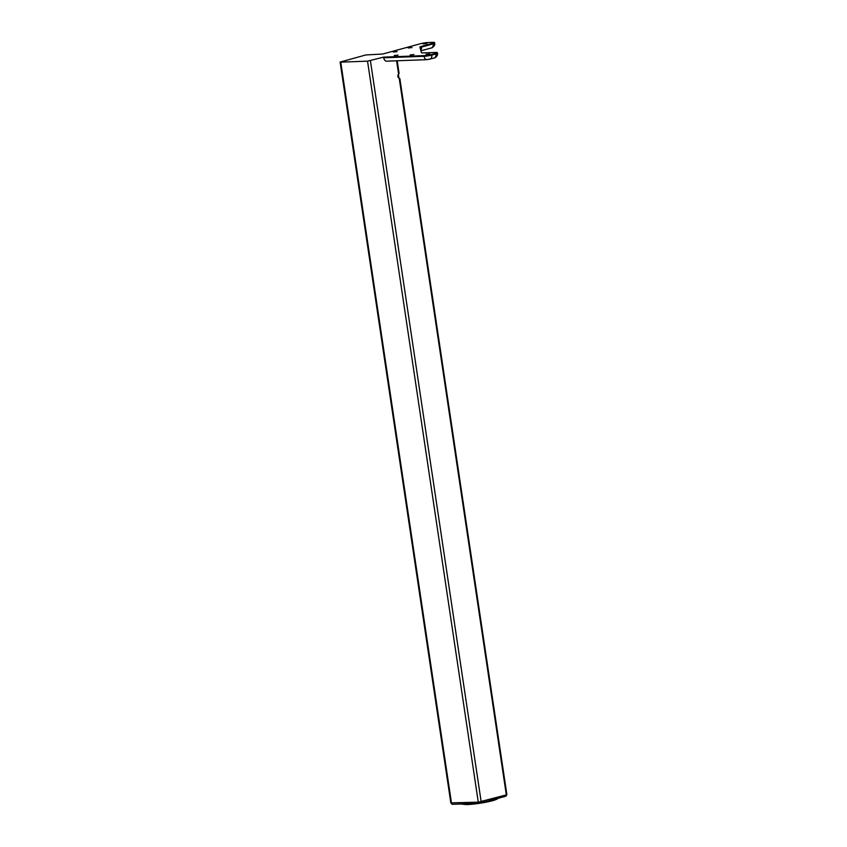 <?xml version="1.0" encoding="UTF-8"?>
<svg xmlns="http://www.w3.org/2000/svg" width="847" height="847" viewBox="0 0 847 847"><rect width="100%" height="100%" fill="white"/><g stroke="black" fill="none" stroke-linecap="round" stroke-linejoin="round"><path stroke-width="1.27" d="M398.905 77.786L399.223 78.252C397.603 77.246 397.391 75.849 398.598 74.07L398.99 73.573M399.223 78.252L506.326 794.899L478.28 802.183L451.409 802.85M426.02 54.335L429.778 53.954L426.02 54.335M410.149 54.928L413.908 54.547L410.149 54.928M394.279 55.51L398.037 55.129L394.279 55.51M423.14 43.917L426.899 43.536L423.14 43.917M408.233 47.983L411.991 47.591L408.233 47.983M393.315 52.038L397.084 51.656L393.315 52.038M435.856 53.319L435.951 53.996A5.506 0.635 -8.5 0 0 437.433 53.329C438.439 55.383 434.945 58.199 434.056 58.083A4.129 2.943 74.8 0 0 434.066 58.083A4.129 2.943 74.8 0 0 435.951 53.996L431.758 55.129A5.506 0.635 -8.5 0 1 424.061 56.294L423.966 55.616A5.506 0.635 -8.5 0 0 431.663 54.462L435.856 53.319A5.506 0.635 -8.5 0 0 437.327 52.652A5.506 0.635 -8.5 0 0 435.612 52.45L423.161 52.906A5.506 0.635 171.5 0 1 421.446 52.715L419.89 47.083A5.506 0.635 171.5 0 1 419.89 47.072A5.506 0.635 171.5 0 1 421.361 46.405L433.061 43.218A5.506 0.635 -8.5 0 0 434.543 42.551A5.506 0.635 -8.5 0 0 432.828 42.35L428.36 42.519A5.506 0.635 -8.5 0 0 420.673 43.673L382.77 54.007L365.819 54.96L340.113 62.064L340.748 62.138L451.504 803.178A1.376 0.953 -92.1 0 0 452.489 804.301L452.489 804.301A1.376 0.953 -92.1 0 0 452.637 804.279L479.106 803.295M386.973 61.122A4.129 2.859 -92.1 0 1 386.677 61.153A4.129 2.859 -92.1 0 1 383.723 57.787L424.061 56.294A4.129 2.859 87.9 0 0 427.015 59.661L427.015 59.661A4.129 2.859 87.9 0 0 427.47 59.586M423.966 55.616L383.627 57.12L383.723 57.787M383.627 57.12L367.534 61.153L340.748 62.138M396.608 60.783L398.598 74.07M398.101 74.79L398.566 77.839M429.387 59.301A4.129 2.943 -105.2 0 0 429.863 59.226A4.129 2.943 -105.2 0 0 429.874 59.226A4.129 2.943 -105.2 0 0 431.758 55.129L431.663 54.462M420.038 47.644A5.506 0.635 171.5 0 1 421.467 47.083L421.361 46.405M433.061 43.218L433.166 43.896L421.467 47.083A4.129 2.943 -105.2 0 1 420.79 50.333M431.271 47.983A4.129 2.943 74.8 0 0 433.166 43.896A5.506 0.635 -8.5 0 0 434.638 43.229C435.654 45.293 432.15 48.099 431.271 47.983L420.917 50.809M367.534 61.153L478.28 802.183A1.376 0.953 -92.1 0 0 479.264 803.305L480.535 803.115A1.376 0.985 -105.2 0 0 481.16 801.749L370.414 60.719M506.231 794.571L506.326 794.899A1.376 0.985 -105.2 0 1 505.691 796.254L506.877 794.645L399.837 78.443M480.683 803.051L505.532 796.286A1.376 0.985 -105.2 0 0 505.691 796.254L480.535 803.115A1.376 0.985 -105.2 0 1 480.376 803.136L479.413 803.284A1.376 0.953 -92.1 0 1 479.264 803.305L452.489 804.301L450.858 803.104L340.113 62.064M492.361 800.754A18.232 2.096 171.5 0 1 466.877 804.597M399.085 73.382L397.201 60.762M398.386 74.324L398.958 78.125M434.066 58.083L427.015 59.661L386.677 61.153M437.327 52.652L437.433 53.329M434.543 42.551L434.638 43.229M498.121 797.376C498.777 798.372 496.903 799.494 492.478 800.733L466.761 804.618L460.62 803.994"/></g></svg>
